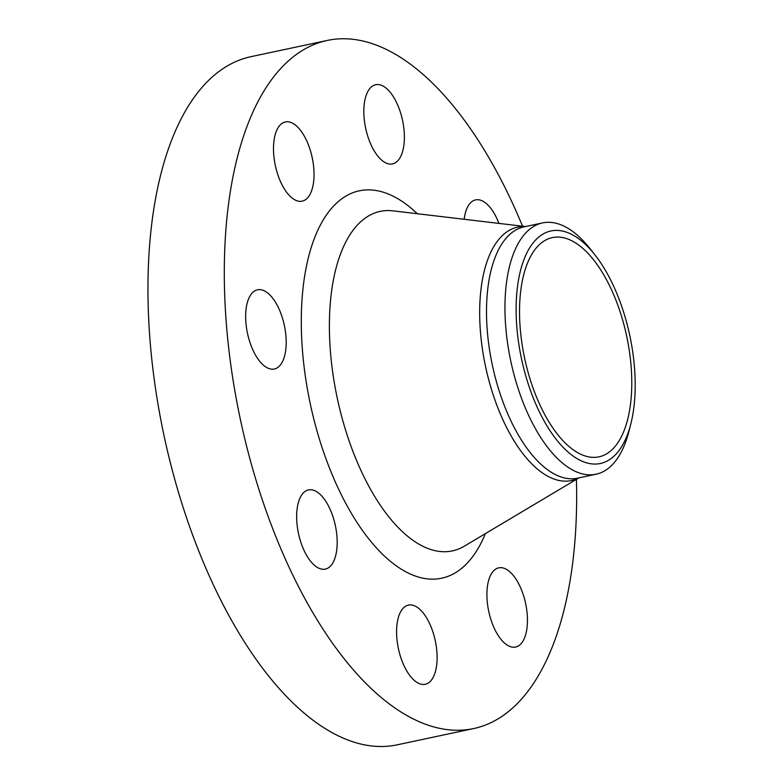 <?xml version="1.0" encoding="UTF-8"?>
<svg xmlns="http://www.w3.org/2000/svg" width="784" height="784" viewBox="0 0 784 784"><rect width="100%" height="100%" fill="white"/><g stroke="black" fill="none" stroke-linecap="round" stroke-linejoin="round"><path stroke-width="1.18" d="M381.651 85.387A40.484 18.855 78 0 0 375.673 84.721A40.484 18.855 78 0 0 364.589 122.128A40.484 18.855 78 0 0 386.551 163.239A40.484 18.855 78 0 0 392.529 163.915A40.484 18.855 78 0 0 403.623 126.498A40.484 18.855 78 0 0 381.651 85.387M277.801 128.204A40.484 18.855 78 0 0 277.84 174.744A40.484 18.855 78 0 0 302.193 201.155A40.484 18.855 78 0 0 309.729 194.912A40.484 18.855 78 0 0 309.69 148.372A40.484 18.855 78 0 0 285.337 121.961A40.484 18.855 78 0 0 277.801 128.204M245.804 321.156A40.484 18.855 78 0 0 274.361 368.99A40.484 18.855 78 0 0 286.062 337.639A40.484 18.855 78 0 0 257.505 289.806A40.484 18.855 78 0 0 245.804 321.156M304.417 551.211A40.484 18.855 78 0 0 325.34 569.106A40.484 18.855 78 0 0 329.417 507.816A40.484 18.855 78 0 0 308.484 489.922A40.484 18.855 78 0 0 304.417 551.211M419.293 683.609A40.484 18.855 78 0 0 425.271 684.275A40.484 18.855 78 0 0 436.355 646.869A40.484 18.855 78 0 0 414.393 605.758A40.484 18.855 78 0 0 408.415 605.091A40.484 18.855 78 0 0 397.331 642.498A40.484 18.855 78 0 0 419.293 683.609M523.144 640.793A40.484 18.855 78 0 0 523.104 594.252A40.484 18.855 78 0 0 498.751 567.841A40.484 18.855 78 0 0 491.215 574.084A40.484 18.855 78 0 0 491.254 620.624A40.484 18.855 78 0 0 515.607 647.035A40.484 18.855 78 0 0 523.144 640.793M498.918 223.401A40.484 18.855 78 0 0 496.527 217.785A40.484 18.855 78 0 0 475.604 199.891A40.484 18.855 78 0 0 464.167 219.285M522.546 226.194A351.761 163.846 78 0 0 327.251 40.445L250.909 56.693A351.761 163.846 78 0 0 149.234 329.113A351.761 163.846 78 0 0 397.351 744.8L473.693 728.552A351.761 163.846 78 0 0 576.426 479.387M327.251 40.445A351.761 163.846 78 0 0 225.576 312.865A351.761 163.846 78 0 0 473.693 728.552M594.801 254.702L589.98 248.597A128.478 59.839 78 0 0 542.548 222.911A128.478 59.839 78 0 0 505.415 322.41A128.478 59.839 78 0 0 596.036 474.232A128.478 59.839 78 0 0 628.895 431.465L630.816 423.919A118.884 55.38 78 0 0 634.766 371.43A118.884 55.38 78 0 0 594.801 254.702A118.884 55.38 78 0 0 516.548 323.008A118.884 55.38 78 0 0 567.783 451.8A118.884 55.38 78 0 0 630.816 423.919M631.375 370.038A112.073 52.195 78 0 0 552.328 237.601A112.073 52.195 78 0 0 519.939 324.4A112.073 52.195 78 0 0 598.986 456.827A112.073 52.195 78 0 0 631.375 370.038M417.343 213.738A198.048 92.247 78 0 0 302.007 344.166A198.048 92.247 78 0 0 379.711 551.397A198.048 92.247 78 0 0 485.414 533.59M525.496 226.547L392.98 210.847A173.538 80.83 78 0 0 330.015 345.793A173.538 80.83 78 0 0 464.344 546.154L578.974 477.858M525.339 226.576A129.536 60.339 78 0 0 480.141 327.457A129.536 60.339 78 0 0 578.817 477.897M542.548 222.911L524.104 226.841A128.478 59.839 78 0 0 486.972 326.33A128.478 59.839 78 0 0 577.592 478.162L596.036 474.232"/></g></svg>
